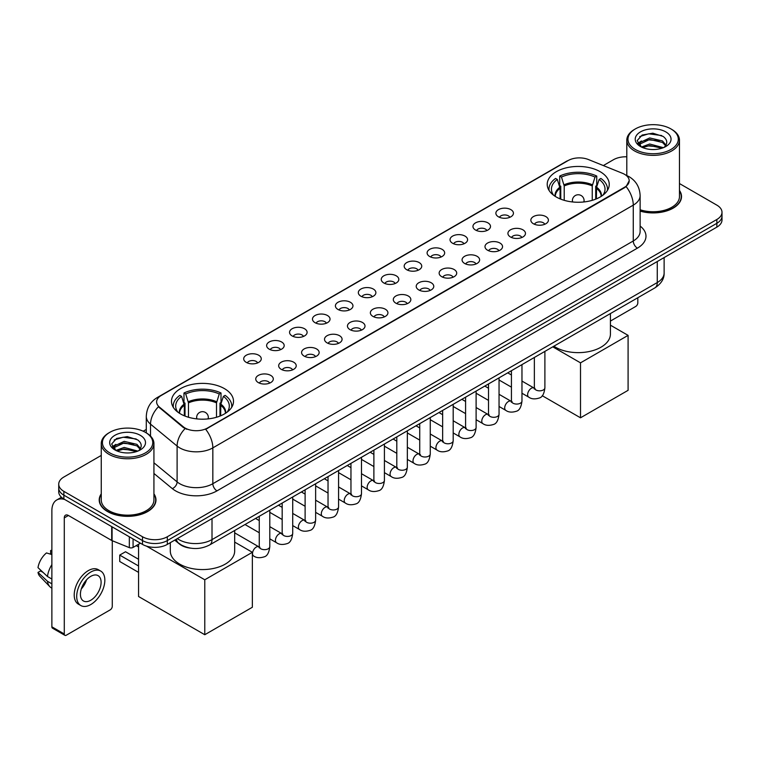 <?xml version="1.0" encoding="UTF-8"?>
<svg xmlns="http://www.w3.org/2000/svg" width="760" height="760" viewBox="0 0 760 760"><rect width="100%" height="100%" fill="white"/><g stroke="black" fill="none" stroke-linecap="round" stroke-linejoin="round"><path stroke-width="1.14" d="M224.428 388.626A31.017 17.907 0 0 0 190.627 384.74A31.017 17.907 0 0 0 171.475 401.29A31.017 17.907 0 0 0 180.566 413.943A31.017 17.907 0 0 0 214.368 417.829A31.017 17.907 0 0 0 233.51 401.29A31.017 17.907 0 0 0 224.428 388.626M600.163 171.693A31.017 17.907 0 0 0 566.361 167.808A31.017 17.907 0 0 0 547.219 184.357A31.017 17.907 0 0 0 556.301 197.02A31.017 17.907 0 0 0 590.102 200.897A31.017 17.907 0 0 0 609.244 184.357A31.017 17.907 0 0 0 600.163 171.693M498.446 216.799A8.778 5.063 180 0 1 496.707 215.365A8.778 5.063 180 0 1 499.614 209.066A8.778 5.063 180 0 1 510.862 209.636A8.778 5.063 180 0 1 512.611 215.365A8.778 5.063 180 0 1 498.446 216.799M509.798 217.322A5.263 3.04 0 0 0 508.383 215.84A5.263 3.04 0 0 0 503.196 215.07A5.263 3.04 0 0 0 499.519 217.322M475.522 230.033A8.778 5.063 180 0 1 473.784 228.598A8.778 5.063 180 0 1 476.691 222.3A8.778 5.063 180 0 1 487.939 222.87A8.778 5.063 180 0 1 489.678 228.598A8.778 5.063 180 0 1 475.522 230.033M486.865 230.565A5.263 3.04 0 0 0 485.459 229.083A5.263 3.04 0 0 0 480.263 228.314A5.263 3.04 0 0 0 476.596 230.565M452.599 243.266A8.778 5.063 180 0 1 450.86 241.841A8.778 5.063 180 0 1 453.767 235.543A8.778 5.063 180 0 1 465.015 236.103A8.778 5.063 180 0 1 466.754 241.841A8.778 5.063 180 0 1 452.599 243.266M463.942 243.798A5.263 3.04 0 0 0 462.536 242.316A5.263 3.04 0 0 0 457.339 241.547A5.263 3.04 0 0 0 453.673 243.798M429.675 256.51A8.778 5.063 180 0 1 427.937 255.075A8.778 5.063 180 0 1 430.844 248.776A8.778 5.063 180 0 1 442.092 249.337A8.778 5.063 180 0 1 443.83 255.075A8.778 5.063 180 0 1 429.675 256.51M441.019 257.032A5.263 3.04 0 0 0 439.603 255.55A5.263 3.04 0 0 0 434.416 254.78A5.263 3.04 0 0 0 430.749 257.032M406.752 269.743A8.778 5.063 180 0 1 405.004 268.308A8.778 5.063 180 0 1 407.92 262.01A8.778 5.063 180 0 1 419.168 262.57A8.778 5.063 180 0 1 420.907 268.308A8.778 5.063 180 0 1 406.752 269.743M418.095 270.265A5.263 3.04 0 0 0 416.68 268.784A5.263 3.04 0 0 0 411.492 268.014A5.263 3.04 0 0 0 407.816 270.265M383.828 282.976A8.778 5.063 180 0 1 382.08 281.542A8.778 5.063 180 0 1 384.987 275.243A8.778 5.063 180 0 1 396.235 275.813A8.778 5.063 180 0 1 397.983 281.542A8.778 5.063 180 0 1 383.828 282.976M395.171 283.499A5.263 3.04 0 0 0 393.756 282.026A5.263 3.04 0 0 0 388.569 281.248A5.263 3.04 0 0 0 384.892 283.499M360.905 296.21A8.778 5.063 180 0 1 359.157 294.776A8.778 5.063 180 0 1 362.064 288.477A8.778 5.063 180 0 1 373.312 289.047A8.778 5.063 180 0 1 375.06 294.776A8.778 5.063 180 0 1 360.905 296.21M372.248 296.742A5.263 3.04 0 0 0 370.832 295.26A5.263 3.04 0 0 0 365.645 294.49A5.263 3.04 0 0 0 361.969 296.742M337.972 309.453A8.778 5.063 180 0 1 336.233 308.019A8.778 5.063 180 0 1 339.14 301.72A8.778 5.063 180 0 1 350.388 302.28A8.778 5.063 180 0 1 352.127 308.019A8.778 5.063 180 0 1 337.972 309.453M349.324 309.976A5.263 3.04 0 0 0 347.909 308.493A5.263 3.04 0 0 0 342.722 307.724A5.263 3.04 0 0 0 339.045 309.976M315.048 322.687A8.778 5.063 180 0 1 313.31 321.252A8.778 5.063 180 0 1 316.217 314.953A8.778 5.063 180 0 1 327.465 315.514A8.778 5.063 180 0 1 329.203 321.252A8.778 5.063 180 0 1 315.048 322.687M326.391 323.209A5.263 3.04 0 0 0 324.985 321.727A5.263 3.04 0 0 0 319.789 320.957A5.263 3.04 0 0 0 316.122 323.209M292.125 335.92A8.778 5.063 180 0 1 290.387 334.485A8.778 5.063 180 0 1 293.293 328.187A8.778 5.063 180 0 1 304.541 328.757A8.778 5.063 180 0 1 306.28 334.485A8.778 5.063 180 0 1 292.125 335.92M303.468 336.442A5.263 3.04 0 0 0 302.052 334.96A5.263 3.04 0 0 0 296.865 334.191A5.263 3.04 0 0 0 293.198 336.442M269.202 349.153A8.778 5.063 180 0 1 267.463 347.719A8.778 5.063 180 0 1 270.37 341.42A8.778 5.063 180 0 1 281.618 341.99A8.778 5.063 180 0 1 283.356 347.719A8.778 5.063 180 0 1 269.202 349.153M280.544 349.685A5.263 3.04 0 0 0 279.129 348.203A5.263 3.04 0 0 0 273.942 347.434A5.263 3.04 0 0 0 270.265 349.685M246.278 362.387A8.778 5.063 180 0 1 244.53 360.962A8.778 5.063 180 0 1 247.437 354.663A8.778 5.063 180 0 1 258.695 355.224A8.778 5.063 180 0 1 260.433 360.962A8.778 5.063 180 0 1 246.278 362.387M257.621 362.919A5.263 3.04 0 0 0 256.205 361.437A5.263 3.04 0 0 0 251.019 360.667A5.263 3.04 0 0 0 247.342 362.919M533.415 223.754A8.778 5.063 180 0 1 531.677 222.319A8.778 5.063 180 0 1 534.584 216.02A8.778 5.063 180 0 1 545.832 216.581A8.778 5.063 180 0 1 547.57 222.319A8.778 5.063 180 0 1 533.415 223.754M544.758 224.276A5.263 3.04 0 0 0 543.352 222.794A5.263 3.04 0 0 0 538.156 222.024A5.263 3.04 0 0 0 534.489 224.276M510.492 236.987A8.778 5.063 180 0 1 508.753 235.552A8.778 5.063 180 0 1 511.661 229.254A8.778 5.063 180 0 1 522.908 229.824A8.778 5.063 180 0 1 524.647 235.552A8.778 5.063 180 0 1 510.492 236.987M521.835 237.509A5.263 3.04 0 0 0 520.419 236.027A5.263 3.04 0 0 0 515.232 235.258A5.263 3.04 0 0 0 511.565 237.509M487.568 250.22A8.778 5.063 180 0 1 485.82 248.786A8.778 5.063 180 0 1 488.737 242.487A8.778 5.063 180 0 1 499.985 243.057A8.778 5.063 180 0 1 501.723 248.786A8.778 5.063 180 0 1 487.568 250.22M498.911 250.752A5.263 3.04 0 0 0 497.496 249.27A5.263 3.04 0 0 0 492.309 248.501A5.263 3.04 0 0 0 488.632 250.752M464.645 263.463A8.778 5.063 180 0 1 462.897 262.029A8.778 5.063 180 0 1 465.804 255.73A8.778 5.063 180 0 1 477.052 256.291A8.778 5.063 180 0 1 478.8 262.029A8.778 5.063 180 0 1 464.645 263.463M475.988 263.986A5.263 3.04 0 0 0 474.572 262.504A5.263 3.04 0 0 0 469.385 261.734A5.263 3.04 0 0 0 465.709 263.986M441.721 276.697A8.778 5.063 180 0 1 439.974 275.262A8.778 5.063 180 0 1 442.88 268.964A8.778 5.063 180 0 1 454.128 269.524A8.778 5.063 180 0 1 455.876 275.262A8.778 5.063 180 0 1 441.721 276.697M453.065 277.219A5.263 3.04 0 0 0 451.649 275.738A5.263 3.04 0 0 0 446.462 274.968A5.263 3.04 0 0 0 442.785 277.219M418.788 289.93A8.778 5.063 180 0 1 417.05 288.496A8.778 5.063 180 0 1 419.957 282.197A8.778 5.063 180 0 1 431.205 282.767A8.778 5.063 180 0 1 432.943 288.496A8.778 5.063 180 0 1 418.788 289.93M430.141 290.453A5.263 3.04 0 0 0 428.726 288.971A5.263 3.04 0 0 0 423.538 288.202A5.263 3.04 0 0 0 419.862 290.453M395.865 303.164A8.778 5.063 180 0 1 394.126 301.729A8.778 5.063 180 0 1 397.034 295.431A8.778 5.063 180 0 1 408.281 296.001A8.778 5.063 180 0 1 410.02 301.729A8.778 5.063 180 0 1 395.865 303.164M407.208 303.696A5.263 3.04 0 0 0 405.802 302.214A5.263 3.04 0 0 0 400.606 301.435A5.263 3.04 0 0 0 396.938 303.696M372.941 316.397A8.778 5.063 180 0 1 371.203 314.972A8.778 5.063 180 0 1 374.11 308.665A8.778 5.063 180 0 1 385.358 309.234A8.778 5.063 180 0 1 387.096 314.972A8.778 5.063 180 0 1 372.941 316.397M384.284 316.93A5.263 3.04 0 0 0 382.869 315.447A5.263 3.04 0 0 0 377.682 314.678A5.263 3.04 0 0 0 374.015 316.93M350.018 329.64A8.778 5.063 180 0 1 348.279 328.206A8.778 5.063 180 0 1 351.187 321.908A8.778 5.063 180 0 1 362.434 322.468A8.778 5.063 180 0 1 364.173 328.206A8.778 5.063 180 0 1 350.018 329.64M361.361 330.163A5.263 3.04 0 0 0 359.945 328.681A5.263 3.04 0 0 0 354.758 327.911A5.263 3.04 0 0 0 351.082 330.163M327.094 342.874A8.778 5.063 180 0 1 325.346 341.44A8.778 5.063 180 0 1 328.253 335.141A8.778 5.063 180 0 1 339.511 335.702A8.778 5.063 180 0 1 341.249 341.44A8.778 5.063 180 0 1 327.094 342.874M338.438 343.397A5.263 3.04 0 0 0 337.022 341.915A5.263 3.04 0 0 0 331.835 341.145A5.263 3.04 0 0 0 328.159 343.397M304.171 356.108A8.778 5.063 180 0 1 302.423 354.673A8.778 5.063 180 0 1 305.33 348.374A8.778 5.063 180 0 1 316.578 348.945A8.778 5.063 180 0 1 318.326 354.673A8.778 5.063 180 0 1 304.171 356.108M315.514 356.63A5.263 3.04 0 0 0 314.099 355.148A5.263 3.04 0 0 0 308.911 354.378A5.263 3.04 0 0 0 305.235 356.63M281.238 369.341A8.778 5.063 180 0 1 279.499 367.906A8.778 5.063 180 0 1 282.406 361.608A8.778 5.063 180 0 1 293.654 362.178A8.778 5.063 180 0 1 295.402 367.906A8.778 5.063 180 0 1 281.238 369.341M292.591 369.873A5.263 3.04 0 0 0 291.175 368.391A5.263 3.04 0 0 0 285.988 367.622A5.263 3.04 0 0 0 282.312 369.873M258.315 382.584A8.778 5.063 180 0 1 256.576 381.149A8.778 5.063 180 0 1 259.483 374.851A8.778 5.063 180 0 1 270.731 375.411A8.778 5.063 180 0 1 272.469 381.149A8.778 5.063 180 0 1 258.315 382.584M269.667 383.106A5.263 3.04 0 0 0 268.251 381.624A5.263 3.04 0 0 0 263.065 380.855A5.263 3.04 0 0 0 259.388 383.106M622.468 173.299A15.798 9.12 180 0 1 624.577 174.325A15.798 9.12 180 0 1 629.204 180.775A15.798 9.12 180 0 1 624.577 187.226L207.461 428.041A15.798 9.12 180 0 1 183.34 426.825L159.486 407.151A15.798 9.12 180 0 1 156.626 401.916A15.798 9.12 180 0 1 161.253 395.466L568.157 160.55A15.798 9.12 180 0 1 588.392 159.524L622.468 173.299M190.532 548.14A17.556 10.136 180 0 1 179.427 543.989L174.733 540.113M101.26 493.848A28.386 16.387 0 0 0 99.209 499.956A28.386 16.387 0 0 0 107.53 511.546A28.386 16.387 0 0 0 138.453 515.1A28.386 16.387 0 0 0 155.98 499.956A28.386 16.387 0 0 0 153.928 493.848M629.204 180.775L626.107 186.58L624.577 187.691L205.684 429.315A20.482 11.827 60 0 1 212.838 447.877A23.408 13.518 180 0 1 179.74 447.877A23.408 13.518 180 0 1 177.108 446.072L150.527 424.147A23.408 13.518 180 0 1 146.291 416.394L146.291 432.867M101.26 455.43L63.868 477.023A17.556 10.136 0 0 0 58.729 484.186L58.729 491.834A17.556 10.136 0 0 0 63.868 498.997L142.49 544.397L142.49 540.569A17.556 10.136 0 0 0 167.323 540.569L716.861 223.298A17.556 10.136 0 0 0 722 216.134A17.556 10.136 0 0 1 716.861 223.298L167.323 540.569A17.556 10.136 0 0 1 142.49 540.569L63.868 495.178L142.49 540.569L142.49 536.75A17.556 10.136 0 0 0 167.323 536.75L716.861 219.478A17.556 10.136 0 0 0 722 212.306A17.556 10.136 0 0 0 716.861 205.143L679.468 183.549M58.729 488.015A17.556 10.136 0 0 0 63.868 495.178A17.556 10.136 0 0 1 58.729 488.015M186.893 429.315L183.34 427.519L158.422 406.771A20.482 13.699 129.5 0 0 150.527 424.147L150.527 436.097M640.129 211.109A28.386 16.387 0 0 0 681.511 196.545A28.386 16.387 0 0 0 679.468 190.427M626.8 156.798A17.556 10.136 0 0 0 613.406 159.752L603.336 165.566M146.291 429.438L143.203 431.224M58.729 484.186A17.556 10.136 0 0 0 63.868 491.359L142.49 536.75M142.49 544.397A17.556 10.136 0 0 0 167.323 544.397L716.861 227.126A17.556 10.136 0 0 0 722 219.953L722 212.306M610.422 321.072L635.75 306.441A2.926 1.691 120 0 0 637.82 302.86L637.82 297.74M635.341 149.473A25.165 14.525 0 0 0 670.928 149.473A25.165 14.525 0 0 0 670.928 128.924L671.755 129.409A26.334 15.2 0 0 1 679.468 140.154A26.334 15.2 0 0 1 663.214 154.204A26.334 15.2 0 0 1 634.514 150.907A26.334 15.2 0 0 1 626.8 140.154A26.334 15.2 0 0 1 634.514 129.409L635.341 128.924A25.165 14.525 0 0 0 635.341 149.473M640.129 209.76A26.334 15.2 0 0 0 679.468 196.545L679.468 140.154M640.129 210.919A28.091 16.216 0 0 0 681.226 196.545A28.091 16.216 0 0 0 679.468 190.893M641.421 147.022L649.705 144.011L663.394 147.677M642.675 147.592L649.705 145.53L661.969 148.191M641.193 146.908L639.901 144.067L640.357 142.339L649.705 137.95L662.482 140.932L665.988 145.084M639.939 146.072L639.901 144.067M639.996 144.827L640.357 143.849L649.705 139.46L662.482 142.452L665.589 145.711M663.945 147.44A13.224 7.638 0 0 0 664.515 146.936C667.888 143.26 667.442 139.764 663.176 136.448L652.831 133.19L642.162 135.052L637.203 140.543L640.414 146.423M665.798 131.888A17.907 10.336 0 0 0 640.509 131.869A17.907 10.336 0 0 0 640.395 146.471A17.907 10.336 0 0 0 640.471 146.509A17.907 10.336 0 0 0 665.874 146.471A17.907 10.336 0 0 0 665.798 131.888M665.636 146.604L666.928 145.72M671.755 129.409L670.928 128.924A25.165 14.525 0 0 0 635.341 128.924M639.702 136.562L648.669 133.807L661.694 135.546M637.982 143.944L640.423 142.215M644.461 140.638L648.669 139.878L659.205 140.78M644.461 146.708L648.669 145.939L659.205 146.851M637.707 143.459L641.44 140.952M560.072 198.873L560.072 188.328L557.327 179.455A26.799 15.475 0 0 0 552.928 194.237A26.799 15.475 0 0 0 553.603 195.244M560.756 199.148L560.756 186.209L559.711 185.611L559.711 176.054A29.26 16.891 0 0 1 596.752 176.054L595.004 177.061A26.799 15.475 0 0 0 561.459 177.061L564.214 185.943L564.214 200.326M592.249 200.326L592.249 185.943L595.004 177.061M553.869 346.209A32.186 18.582 0 0 0 555.475 347.197A32.186 18.582 0 0 0 590.548 351.224A32.186 18.582 0 0 0 610.422 334.058L610.422 313.557M596.752 176.054L596.752 185.611L595.707 186.209L595.707 199.148M557.327 179.455L555.579 178.439A29.26 16.891 0 0 0 548.967 189.136A29.26 16.891 0 0 0 549.062 190.437M561.459 177.061L559.711 176.054M607.401 190.437A29.26 16.891 0 0 0 607.496 189.136A29.26 16.891 0 0 0 600.885 178.439L599.136 179.455L596.581 187.207L596.391 198.873M602.861 195.244A26.799 15.475 0 0 0 603.535 194.237A26.799 15.475 0 0 0 599.136 179.455M580.507 417.8L580.507 362.843L628.092 335.369L628.092 390.327L580.507 417.8L542.241 395.703M580.507 362.843L552.776 346.835M610.422 325.166L628.092 335.369M184.338 415.805L184.338 405.26L181.583 396.378A26.799 15.475 0 0 0 177.194 411.169A26.799 15.475 0 0 0 177.868 412.176M185.012 416.081L185.012 403.142L183.977 402.543L183.977 392.986A29.26 16.891 0 0 1 221.008 392.986L219.269 393.993A26.799 15.475 0 0 0 185.725 393.993L188.47 402.876L188.47 417.259M216.514 417.259L216.514 402.876L219.269 393.993M170.306 542.668L170.306 550.99A32.186 18.582 0 0 0 179.74 564.129A32.186 18.582 0 0 0 214.814 568.157A32.186 18.582 0 0 0 234.678 550.99L234.678 530.489M221.008 392.986L221.008 402.543L219.972 403.142L219.972 416.081M181.583 396.378L179.835 395.371A29.26 16.891 0 0 0 173.232 406.068A29.26 16.891 0 0 0 173.318 407.369M185.725 393.993L183.977 392.986M231.667 407.369A29.26 16.891 0 0 0 231.752 406.068A29.26 16.891 0 0 0 225.15 395.371L223.402 396.378L220.846 404.139L220.656 415.805M227.116 412.176A26.799 15.475 0 0 0 227.8 411.169A26.799 15.475 0 0 0 223.402 396.378M138.557 572.375L119.728 561.497L119.728 555.094L138.557 565.972M204.773 634.723L204.773 579.775L252.358 552.302L252.358 607.25L204.773 634.723L138.557 596.505L138.557 544.274M204.773 579.775L146.461 546.117M234.678 542.098L252.358 552.302M119.728 555.094L125.523 551.75L138.557 559.284M133.076 538.954L133.076 547.438L140.419 543.2M64.743 499.51A23.408 13.518 -120 0 0 56.715 499.994A23.408 13.518 -120 0 0 51.87 510.711L51.87 626.819L64.287 633.982L64.287 517.873A5.852 3.382 60 0 1 65.493 515.194A5.852 3.382 60 0 1 68.419 515.489L111.691 540.464L111.691 526.614M64.287 633.982A2.926 1.691 120 0 0 64.885 635.322L52.478 628.159A2.926 1.691 -60 0 1 51.87 626.819M64.885 635.322A2.926 1.691 120 0 0 66.348 635.179L110.219 609.852A2.926 1.691 120 0 0 112.28 606.271L112.28 540.74M133.076 547.438A2.926 1.691 180 0 1 129.333 547.628L112.081 540.654A2.926 1.691 180 0 1 111.691 540.464M90.763 600.248A14.63 8.446 120 0 0 100.32 587.356A14.63 8.446 120 0 0 98.078 575.633A14.63 8.446 120 0 0 90.763 576.365A14.63 8.446 120 0 0 81.206 589.256A14.63 8.446 120 0 0 83.448 600.98A14.63 8.446 120 0 0 90.763 600.248M81.311 588.914A14.63 8.446 120 0 0 86.564 579.813M51.87 550.924L50.625 550.553L50.625 553.489L51.87 554.211M100.719 571.073L98.23 569.639A19.893 11.486 120 0 0 88.284 570.627A19.893 11.486 120 0 0 75.287 588.164A19.893 11.486 120 0 0 78.337 604.105L80.816 605.539A19.893 11.486 120 0 0 90.763 604.552A19.893 11.486 120 0 0 103.769 587.024A19.893 11.486 120 0 0 100.719 571.073A19.893 11.486 120 0 0 90.763 572.061A19.893 11.486 120 0 0 77.767 589.598A19.893 11.486 120 0 0 80.816 605.539M51.87 564.604A19.313 11.153 120 0 0 47.471 576.508L38 567.644A15.219 8.787 120 0 1 46.493 552.938L51.87 554.572M51.87 579.044L47.471 576.508M43.12 572.442L40.546 570.95L38 572.422L47.471 581.286L51.87 583.822M47.471 581.286A19.313 11.153 120 0 0 49.856 586.682A19.313 11.153 120 0 0 51.319 587.832L51.87 588.145M51.87 550.202A15.219 8.787 120 0 0 50.625 550.553M38 572.422A15.219 8.787 120 0 0 39.795 576.213L49.856 586.682M109.801 452.894A25.165 14.525 0 0 0 145.388 452.894A25.165 14.525 0 0 0 145.388 432.345L146.214 432.82A26.334 15.2 0 0 1 153.928 443.574A26.334 15.2 0 0 1 137.674 457.624A26.334 15.2 0 0 1 108.974 454.328A26.334 15.2 0 0 1 101.26 443.574A26.334 15.2 0 0 1 108.974 432.82L109.801 432.345A25.165 14.525 0 0 0 109.801 452.894M101.26 443.574L101.26 499.956A26.334 15.2 0 0 0 108.974 510.711A26.334 15.2 0 0 0 137.674 514.007A26.334 15.2 0 0 0 153.928 499.956L153.928 443.574M101.26 494.314A28.091 16.216 0 0 0 99.503 499.956A28.091 16.216 0 0 0 107.73 511.423A28.091 16.216 0 0 0 138.349 514.938A28.091 16.216 0 0 0 155.686 499.956A28.091 16.216 0 0 0 153.928 494.314M115.89 450.442L124.174 447.431L137.855 451.088M117.144 451.012L124.174 448.951L136.439 451.611M115.662 450.328L114.37 447.478L114.817 445.749L124.174 441.36L136.952 444.353L140.457 448.495M114.409 449.492L114.37 447.478M114.456 448.238L114.817 447.269L124.174 442.88L136.952 445.863L140.059 449.131M138.415 450.86A13.224 7.638 0 0 0 138.975 450.357C142.348 446.68 141.901 443.175 137.636 439.859L127.291 436.61L116.622 438.463L111.663 443.963L114.883 449.844M140.258 435.309A17.907 10.336 0 0 0 114.969 435.28A17.907 10.336 0 0 0 114.855 449.882A17.907 10.336 0 0 0 114.931 449.93A17.907 10.336 0 0 0 140.334 449.882A17.907 10.336 0 0 0 140.258 435.309M140.096 450.015L141.388 449.141M146.214 432.82L145.388 432.345A25.165 14.525 0 0 0 109.801 432.345M114.171 439.974L123.13 437.219L136.163 438.957M112.442 447.365L114.883 445.626M118.93 444.049L123.13 443.289L133.674 444.191M118.93 450.119L123.13 449.359L133.674 450.262M112.166 446.87L115.9 444.362M159.486 407.151L159.486 407.844M183.34 426.825L183.34 427.519M207.461 428.041L207.461 428.516M640.129 226.062A29.26 16.891 180 0 1 637.403 248.149L216.98 490.875A5.852 3.382 60 0 1 212.838 483.712L633.27 240.977A23.408 13.518 0 0 0 640.129 231.42L640.129 195.586A23.408 13.518 180 0 1 633.27 205.143A20.482 11.827 -120 0 0 626.107 186.58M216.98 490.875A29.26 16.891 180 0 1 175.598 490.875A29.26 16.891 180 0 1 172.32 488.623L153.928 473.461M185.089 428.602A20.482 13.699 129.5 0 0 177.108 446.072L177.108 481.906A23.408 13.518 0 0 0 179.74 483.712A23.408 13.518 0 0 0 212.838 483.712L212.838 447.877L633.27 205.143L633.27 240.977A5.852 3.382 60 0 0 637.403 248.149M640.129 195.586C639.73 187.169 636.025 180.861 629.024 176.652L626.069 175.208A20.482 9.595 112 0 0 625.793 175.114M159.514 396.663A20.482 11.827 -120 0 0 157.396 397.461C150.385 401.669 146.689 407.977 146.291 416.394M157.396 397.461L566.438 161.3A20.482 11.827 60 0 1 567.986 160.645M167.323 536.75L167.323 544.397M716.861 219.478L716.861 227.126M63.868 491.359L63.868 498.997M153.928 462.792L177.108 481.906A5.852 3.914 -50.5 0 1 172.32 488.623M177.336 538.612A23.408 13.518 0 0 0 178.904 539.619A23.408 13.518 0 0 0 212.011 539.619L657.267 282.549A23.408 13.518 0 0 0 664.126 272.992C664.297 278.806 661.2 283.774 654.844 287.907L209.589 544.977A11.704 6.755 60 0 0 212.011 539.619L212.011 518.596M657.267 261.526L657.267 282.549A11.704 6.755 60 0 1 654.844 287.907M176.386 539.163A11.704 7.828 129.5 0 0 178.429 542.963L174.876 540.037M560.072 188.328A22.942 13.243 0 0 0 555.294 196.412M592.249 185.943A22.942 13.243 0 0 0 564.214 185.943M559.883 187.207A23.218 13.404 0 0 0 555.066 196.261M592.448 184.822A23.218 13.404 0 0 0 564.015 184.822M601.397 196.261A23.218 13.404 0 0 0 596.581 187.207M601.169 196.412A22.942 13.243 0 0 0 596.391 188.328M572.897 201.998A5.852 3.382 180 0 1 572.385 200.602L572.385 201.941M584.089 201.941L584.089 200.602A5.852 3.382 180 0 1 583.566 201.998M184.338 405.26A22.942 13.243 0 0 0 179.55 413.335M216.514 402.876A22.942 13.243 0 0 0 188.47 402.876M184.138 404.139A23.218 13.404 0 0 0 179.322 413.193M216.714 401.755A23.218 13.404 0 0 0 188.28 401.755M225.663 413.193A23.218 13.404 0 0 0 220.846 404.139M225.435 413.335A22.942 13.243 0 0 0 220.656 405.26M197.163 418.931A5.852 3.382 180 0 1 196.641 417.534L196.641 418.874M208.344 418.874L208.344 417.534A5.852 3.382 180 0 1 207.822 418.931M544.892 351.386L544.892 387.79A5.263 3.04 180 0 1 543.106 390.07A5.263 3.04 180 0 1 535.895 389.937A5.263 3.04 180 0 1 534.356 387.79L534.185 388.93L534.66 388.541M544.892 387.79C544.169 393.908 542.279 397.318 539.211 398.041C534.859 399.389 531.364 399.085 528.713 397.128A5.263 3.04 -60 0 1 527.906 392.91A5.263 3.04 -60 0 1 531.344 388.265A5.263 3.04 -60 0 1 531.582 388.141A5.263 3.04 -60 0 1 533.986 388.008L535.049 388.426M521.968 364.629L521.968 401.023A5.263 3.04 180 0 1 520.182 403.303A5.263 3.04 180 0 1 512.971 403.18A5.263 3.04 180 0 1 511.433 401.023L511.261 402.163L511.736 401.774M521.968 401.023C521.246 407.141 519.346 410.562 516.287 411.274C511.936 412.623 508.44 412.319 505.789 410.362A5.263 3.04 -60 0 1 504.982 406.144A5.263 3.04 -60 0 1 508.421 401.508A5.263 3.04 -60 0 1 508.658 401.375A5.263 3.04 -60 0 1 511.053 401.242L512.126 401.669M499.044 377.862L499.044 414.257A5.263 3.04 180 0 1 497.258 416.546A5.263 3.04 180 0 1 490.048 416.413A5.263 3.04 180 0 1 488.509 414.257L488.338 415.397L488.813 415.007M499.044 414.257C498.322 420.375 496.422 423.795 493.354 424.507C489.012 425.856 485.507 425.552 482.866 423.605A5.263 3.04 -60 0 1 482.058 419.377A5.263 3.04 -60 0 1 485.498 414.741A5.263 3.04 -60 0 1 485.735 414.608A5.263 3.04 -60 0 1 488.129 414.476L489.203 414.903M476.111 391.096L476.111 427.5A5.263 3.04 180 0 1 474.335 429.78A5.263 3.04 180 0 1 467.124 429.647A5.263 3.04 180 0 1 465.585 427.5L465.414 428.63L465.88 428.241M476.111 427.5C475.389 433.608 473.499 437.028 470.43 437.741C466.079 439.09 462.583 438.786 459.942 436.838A5.263 3.04 -60 0 1 459.135 432.62A5.263 3.04 -60 0 1 462.574 427.975A5.263 3.04 -60 0 1 462.811 427.851A5.263 3.04 -60 0 1 465.205 427.719L466.279 428.137M453.188 404.329L453.188 440.733A5.263 3.04 180 0 1 451.411 443.013A5.263 3.04 180 0 1 444.201 442.88A5.263 3.04 180 0 1 442.652 440.733L442.491 441.873L442.956 441.484M453.188 440.733C452.466 446.851 450.575 450.262 447.507 450.984C443.156 452.323 439.66 452.029 437.019 450.072A5.263 3.04 -60 0 1 436.212 445.854A5.263 3.04 -60 0 1 439.651 441.208A5.263 3.04 -60 0 1 439.878 441.085A5.263 3.04 -60 0 1 442.282 440.952L443.355 441.37M430.264 417.563L430.264 453.967A5.263 3.04 180 0 1 428.478 456.247A5.263 3.04 180 0 1 421.277 456.114A5.263 3.04 180 0 1 419.729 453.967L419.567 455.107L420.033 454.717M430.264 453.967C429.542 460.085 427.652 463.505 424.584 464.217C420.233 465.566 416.736 465.262 414.086 463.305A5.263 3.04 -60 0 1 413.278 459.087A5.263 3.04 -60 0 1 416.727 454.442A5.263 3.04 -60 0 1 416.955 454.318A5.263 3.04 -60 0 1 419.358 454.185L420.423 454.603M407.341 430.806L407.341 467.2A5.263 3.04 180 0 1 405.555 469.48A5.263 3.04 180 0 1 398.354 469.357A5.263 3.04 180 0 1 396.805 467.2L396.634 468.34L397.109 467.951M407.341 467.2C406.619 473.318 404.728 476.738 401.66 477.451C397.309 478.8 393.813 478.496 391.162 476.539A5.263 3.04 -60 0 1 390.355 472.321A5.263 3.04 -60 0 1 393.794 467.685A5.263 3.04 -60 0 1 394.031 467.552A5.263 3.04 -60 0 1 396.435 467.419L397.499 467.846M384.417 444.039L384.417 480.443A5.263 3.04 180 0 1 382.631 482.724A5.263 3.04 180 0 1 375.421 482.59A5.263 3.04 180 0 1 373.882 480.443L373.711 481.574L374.186 481.184M384.417 480.443C383.695 486.552 381.795 489.972 378.736 490.684C374.385 492.033 370.889 491.729 368.239 489.782A5.263 3.04 -60 0 1 367.431 485.555A5.263 3.04 -60 0 1 370.87 480.918A5.263 3.04 -60 0 1 371.108 480.795A5.263 3.04 -60 0 1 373.502 480.652L374.575 481.08M361.494 457.273L361.494 493.677A5.263 3.04 180 0 1 359.708 495.957A5.263 3.04 180 0 1 352.498 495.824A5.263 3.04 180 0 1 350.959 493.677L350.787 494.817L351.262 494.428M361.494 493.677C360.772 499.795 358.872 503.206 355.813 503.928C351.462 505.267 347.956 504.963 345.315 503.015A5.263 3.04 -60 0 1 344.508 498.797A5.263 3.04 -60 0 1 347.947 494.152A5.263 3.04 -60 0 1 348.184 494.028A5.263 3.04 -60 0 1 350.578 493.895L351.652 494.314M338.57 470.506L338.57 506.911A5.263 3.04 180 0 1 336.784 509.19A5.263 3.04 180 0 1 329.574 509.058A5.263 3.04 180 0 1 328.035 506.911L327.864 508.05L328.339 507.661M338.57 506.911C337.849 513.028 335.948 516.439 332.88 517.161C328.538 518.51 325.033 518.206 322.392 516.249A5.263 3.04 -60 0 1 321.584 512.031A5.263 3.04 -60 0 1 325.023 507.385A5.263 3.04 -60 0 1 325.261 507.262A5.263 3.04 -60 0 1 327.655 507.129L328.728 507.547M315.637 483.749L315.637 520.144A5.263 3.04 180 0 1 313.861 522.424A5.263 3.04 180 0 1 306.651 522.3A5.263 3.04 180 0 1 305.111 520.144L304.94 521.284L305.406 520.894M315.637 520.144C314.916 526.262 313.025 529.682 309.956 530.394C305.606 531.744 302.109 531.439 299.469 529.482A5.263 3.04 -60 0 1 298.661 525.264A5.263 3.04 -60 0 1 302.1 520.628A5.263 3.04 -60 0 1 302.328 520.495A5.263 3.04 -60 0 1 304.731 520.362L305.805 520.79M292.714 496.983L292.714 533.378A5.263 3.04 180 0 1 290.928 535.667A5.263 3.04 180 0 1 283.727 535.534A5.263 3.04 180 0 1 282.178 533.378L282.017 534.517L282.483 534.128M292.714 533.378C291.992 539.495 290.101 542.915 287.033 543.628C282.682 544.977 279.186 544.673 276.535 542.725A5.263 3.04 -60 0 1 275.728 538.498A5.263 3.04 -60 0 1 279.176 533.862A5.263 3.04 -60 0 1 279.404 533.729A5.263 3.04 -60 0 1 281.808 533.596L282.872 534.024M269.791 510.216L269.791 546.62A5.263 3.04 180 0 1 268.005 548.9A5.263 3.04 180 0 1 260.803 548.767A5.263 3.04 180 0 1 259.255 546.62L259.084 547.751L259.559 547.361M269.791 546.62C269.069 552.729 267.178 556.149 264.109 556.861C259.758 558.211 256.262 557.906 253.612 555.959A5.263 3.04 -60 0 1 252.804 551.741A5.263 3.04 -60 0 1 256.253 547.096A5.263 3.04 -60 0 1 256.481 546.972A5.263 3.04 -60 0 1 258.885 546.839L259.948 547.257M64.287 517.873L68.419 515.489M112.081 526.832L112.081 540.654M129.333 547.628L129.333 536.797M566.438 161.3L570.19 159.552M209.589 544.977C200.165 549.708 190.75 549.708 181.336 544.977L178.429 542.963M664.126 272.992L664.126 257.564M681.226 198.892L681.226 196.545M626.8 175.522L626.8 140.154M548.967 190.294L548.967 189.136M607.496 190.294L607.496 189.136M584.089 200.602A5.852 5.852 0 0 0 575.311 195.538A5.852 5.852 0 0 0 572.385 200.602M173.232 407.227L173.232 406.068M231.752 407.227L231.752 406.068M208.344 417.534A5.852 5.852 0 0 0 199.566 412.462A5.852 5.852 0 0 0 196.641 417.534M138.557 546.962L136.239 545.614M528.713 397.128L521.968 393.233M511.433 387.153L499.044 380M534.356 357.466L534.356 387.79M533.986 388.008L521.968 381.073M511.433 374.984L507.728 372.846M505.789 410.362L499.044 406.467M488.509 400.387L476.111 393.233M511.433 370.709L511.433 401.023M511.053 401.242L499.044 394.307M488.509 388.227L484.794 386.08M482.866 423.605L476.111 419.7M465.585 413.62L453.188 406.467M488.509 383.942L488.509 414.257M488.129 414.476L476.111 407.541M465.585 401.46L461.871 399.323M459.942 436.838L453.188 432.943M442.652 426.854L430.264 419.7M465.585 397.176L465.585 427.5M465.205 427.719L453.188 420.774M442.652 414.694L438.947 412.556M437.019 450.072L430.264 446.177M419.729 440.097L407.341 432.943M442.652 410.409L442.652 440.733M442.282 440.952L430.264 434.017M419.729 427.927L416.024 425.79M414.086 463.305L407.341 459.41M396.805 453.33L384.417 446.177M419.729 423.652L419.729 453.967M419.358 454.185L407.341 447.25M396.805 441.17L393.101 439.023M391.162 476.539L384.417 472.644M373.882 466.564L361.494 459.41M396.805 436.886L396.805 467.2M396.435 467.419L384.417 460.484M373.882 454.404L370.177 452.257M368.239 489.782L361.494 485.887M350.959 479.798L338.57 472.644M373.882 450.119L373.882 480.443M373.502 480.652L361.494 473.717M350.959 467.637L347.253 465.5M345.315 503.015L338.57 499.12M328.035 493.041L315.637 485.887M350.959 463.353L350.959 493.677M350.578 493.895L338.57 486.951M328.035 480.871L324.32 478.733M322.392 516.249L315.637 512.354M305.111 506.274L292.714 499.12M328.035 476.587L328.035 506.911M327.655 507.129L315.637 500.194M305.111 494.104L301.397 491.967M299.469 529.482L292.714 525.587M282.178 519.508L269.791 512.354M305.111 489.829L305.111 520.144M304.731 520.362L292.714 513.428M282.178 507.347L278.474 505.2M276.535 542.725L269.791 538.821M259.255 532.741L245.014 524.524M282.178 503.063L282.178 533.378M281.808 533.596L269.791 526.661M259.255 520.581L255.55 518.443M253.612 555.959L252.358 555.227M259.255 516.297L259.255 546.62M258.885 546.839L234.678 532.864M56.715 499.994L61.455 497.258M155.686 502.303L155.686 499.956M99.503 502.303L99.503 499.956"/></g></svg>
